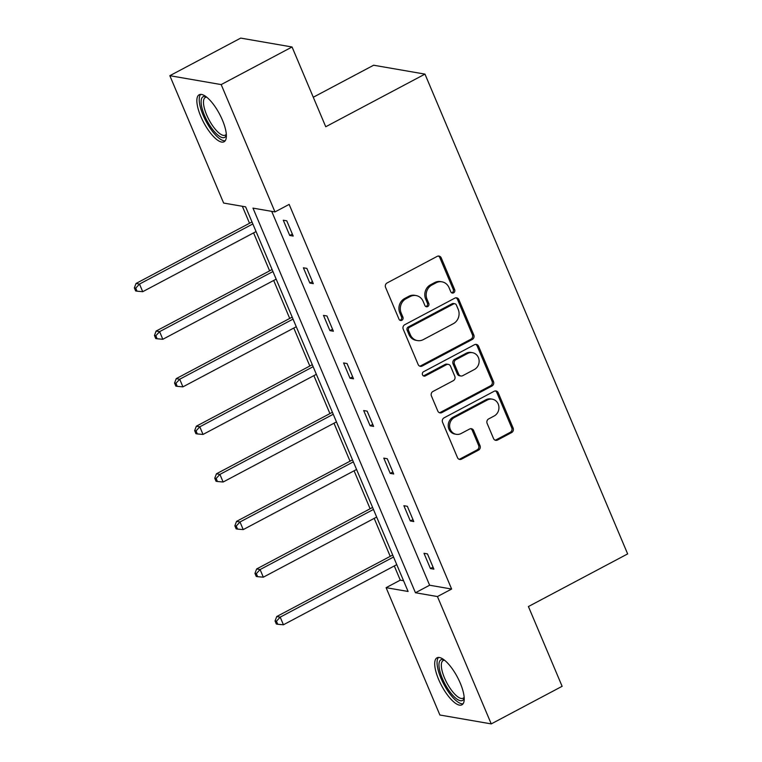 <?xml version="1.0" encoding="UTF-8"?>
<svg xmlns="http://www.w3.org/2000/svg" width="762" height="762" viewBox="0 0 762 762"><rect width="100%" height="100%" fill="white"/><g stroke="black" fill="none" stroke-linecap="round" stroke-linejoin="round"><path stroke-width="1.14" d="M453.609 292.837A2.343 2.134 99.8 0 0 454.676 289.703L441.236 257.899A3.343 3.048 99.8 0 0 437.188 256.375L387.106 282.95A3.343 3.048 99.8 0 0 385.582 287.417L399.021 319.23A2.343 2.134 99.8 0 0 401.85 320.288A2.343 2.134 99.8 0 0 402.917 317.163L401.174 313.049A10.706 9.754 99.8 0 1 406.032 298.742L410.213 296.532A10.706 9.754 99.8 0 1 416.081 295.561A10.706 9.754 99.8 0 1 423.158 301.381L424.901 305.505A2.343 2.134 99.8 0 0 427.73 306.562A2.343 2.134 99.8 0 0 428.796 303.438L427.053 299.323A10.706 9.754 99.8 0 1 431.911 285.017L436.093 282.797A10.706 9.754 99.8 0 1 441.96 281.826A10.706 9.754 99.8 0 1 449.037 287.655L450.78 291.77A2.343 2.134 99.8 0 0 453.609 292.837M451.656 292.798A2.343 2.134 99.8 0 0 453.285 289.465L439.845 257.661A3.343 3.048 99.8 0 0 438.312 256.042M399.898 320.259A2.343 2.134 99.8 0 0 401.526 316.925L399.793 312.811L401.174 313.049M425.777 306.524A2.343 2.134 99.8 0 0 427.406 303.2L425.672 299.075L427.053 299.323M438.636 679.456A26.594 8.973 62.1 0 1 436.997 657.835A26.594 8.973 62.1 0 1 460.286 683.2A26.594 8.973 62.1 0 1 461.924 704.821A26.594 8.973 62.1 0 1 438.636 679.456M200.787 116.395A26.594 8.973 62.1 0 1 199.158 94.774A26.594 8.973 62.1 0 1 222.437 120.139A26.594 8.973 62.1 0 1 224.076 141.761A26.594 8.973 62.1 0 1 200.787 116.395M493.519 438.512A3.343 3.048 99.8 0 0 497.567 440.026L511.616 432.578A3.343 3.048 99.8 0 0 513.131 428.101L498.215 392.773A3.343 3.048 99.8 0 0 494.167 391.258L444.075 417.824A3.343 3.048 99.8 0 0 442.56 422.3L457.486 457.629A3.343 3.048 99.8 0 0 461.534 459.143L478.507 450.142A3.343 3.048 99.8 0 0 480.022 445.665L473.631 430.549A3.343 3.048 99.8 0 0 469.592 429.035L461.172 433.492A8.954 8.153 99.8 0 1 456.257 434.311A8.954 8.153 99.8 0 1 449.666 426.834A8.954 8.153 99.8 0 1 454.4 417.481L487.375 399.983A8.954 8.153 99.8 0 1 492.29 399.174A8.954 8.153 99.8 0 1 498.881 406.651A8.954 8.153 99.8 0 1 494.147 416.004L488.652 418.919A3.343 3.048 99.8 0 0 487.128 423.386L493.519 438.512M169.84 75.695L240.706 38.1L292.056 46.987L325.745 126.749L424.967 74.114L627.65 553.907L528.418 606.542L562.118 686.305L491.242 723.9L439.893 715.013L386.105 587.673L408.099 591.474L245.621 206.845L223.628 203.044L169.84 75.695L221.18 84.582L274.977 211.922L252.984 208.121L415.452 592.75L437.445 596.551L491.242 723.9M292.056 46.987L221.18 84.582M271.701 211.36L429.625 585.226L451.628 589.036L289.15 204.406L274.977 211.922M451.628 589.036L437.445 596.551M472.288 339.461A3.343 3.048 99.8 0 0 473.802 334.994L458.876 299.666A3.343 3.048 99.8 0 0 454.828 298.142L404.746 324.717A3.343 3.048 99.8 0 0 403.222 329.184L418.147 364.512A3.343 3.048 99.8 0 0 422.196 366.027L472.288 339.461L470.897 339.223A3.343 3.048 99.8 0 0 472.411 334.747L457.495 299.418A3.343 3.048 99.8 0 0 455.962 297.809M478.546 346.215L493.471 381.543A3.343 3.048 99.8 0 1 491.947 386.02L441.865 412.585A3.343 3.048 99.8 0 1 437.817 411.07L431.425 395.954A3.343 3.048 99.8 0 1 432.949 391.478L453.257 380.705A3.343 3.048 99.8 0 0 454.781 376.238L450.542 366.208A3.343 3.048 99.8 0 0 446.494 364.684L425.348 375.904A2.343 2.134 99.8 0 1 422.339 374.161A2.343 2.134 99.8 0 1 423.577 371.713L474.497 344.7A3.343 3.048 99.8 0 1 478.546 346.215L477.155 345.977L492.081 381.305L493.471 381.543M424.967 74.114L373.628 65.227L313.287 97.241M242.345 206.283L249.526 223.266M253.584 232.886L269.624 270.853M273.682 280.464L289.722 318.43M293.789 328.051L309.82 366.017M313.887 375.637L329.927 413.595M333.985 423.215L350.025 461.181M354.082 470.802L370.122 508.759M374.19 518.379L390.22 556.346M394.287 565.966L400.279 580.149L403.555 580.72M400.279 580.149L386.105 587.673M429.625 585.226L415.452 592.75M430.425 568.547L423.986 553.298L427.453 553.898L433.892 569.147L430.425 568.547L433.054 567.157M410.327 520.96L403.889 505.711L407.356 506.311L413.795 521.56L410.327 520.96L412.956 519.57M390.23 473.383L383.781 458.133L387.258 458.734L393.697 473.983L390.23 473.383L392.859 471.983M370.132 425.796L363.684 410.547L367.151 411.147L373.599 426.396L370.132 425.796L372.751 424.405M350.025 378.209L343.586 362.96L347.053 363.56L353.501 378.819L350.025 378.209L352.654 376.819M329.927 330.632L323.488 315.382L326.955 315.982L333.394 331.232L329.927 330.632L332.556 329.241M309.829 283.045L303.39 267.795L306.857 268.395L313.296 283.645L309.829 283.045L312.458 281.654M289.731 235.468L283.283 220.218L286.76 220.818L293.199 236.068L289.731 235.468L292.351 234.067M441.96 281.826L440.569 281.588A10.706 9.754 99.8 0 0 434.702 282.559L436.093 282.797M425.672 299.075A10.706 9.754 99.8 0 1 430.53 284.778L434.702 282.559M416.081 295.561L414.69 295.313A10.706 9.754 99.8 0 0 408.823 296.285L410.213 296.532M399.793 312.811A10.706 9.754 99.8 0 1 404.651 298.504L408.823 296.285M419.681 366.122A3.343 3.048 99.8 0 0 420.805 365.789L470.897 339.223M456.371 305.019A2.343 2.134 99.8 0 0 453.542 303.962L409.575 327.279A2.343 2.134 99.8 0 0 408.518 330.413L410.347 334.756A10.706 9.754 99.8 0 0 417.424 340.585A10.706 9.754 99.8 0 0 423.301 339.614L453.352 323.669A10.706 9.754 99.8 0 0 458.21 309.362L456.371 305.019M454.828 303.743L453.438 303.505A2.343 2.134 99.8 0 0 452.152 303.724L453.542 303.962M417.424 340.585L416.042 340.338A10.706 9.754 99.8 0 1 408.956 334.508L407.127 330.175A2.343 2.134 99.8 0 1 408.184 327.041L452.152 303.724M439.35 412.68A3.343 3.048 99.8 0 0 440.474 412.347L490.566 385.782A3.343 3.048 99.8 0 0 492.081 381.305M448.332 364.379L446.942 364.141A3.343 3.048 99.8 0 0 445.103 364.446L423.958 375.666L425.348 375.904M423.386 375.866A2.343 2.134 99.8 0 0 423.958 375.666M474.335 369.522A8.954 8.153 99.8 0 0 479.079 360.169A8.954 8.153 99.8 0 0 472.478 352.692A8.954 8.153 99.8 0 0 467.573 353.501L455.952 359.664A3.343 3.048 99.8 0 0 454.438 364.141L458.676 374.171A3.343 3.048 99.8 0 0 462.725 375.685L474.335 369.522M472.478 352.692L471.097 352.454A8.954 8.153 99.8 0 0 466.182 353.263L467.573 353.501M460.886 375.99L459.496 375.752A3.343 3.048 99.8 0 1 457.286 373.923L453.047 363.893A3.343 3.048 99.8 0 1 454.571 359.426L466.182 353.263M477.155 345.977A3.343 3.048 99.8 0 0 475.621 344.367M492.29 399.174L490.899 398.936A8.954 8.153 99.8 0 0 485.994 399.745L487.375 399.983M456.257 434.311L454.876 434.064A8.954 8.153 99.8 0 1 448.285 426.587A8.954 8.153 99.8 0 1 453.019 417.243L485.994 399.745M459.019 459.238A3.343 3.048 99.8 0 0 460.143 458.905L477.117 449.904A3.343 3.048 99.8 0 0 478.631 445.427L472.25 430.311A3.343 3.048 99.8 0 0 470.716 428.701M495.052 440.122A3.343 3.048 99.8 0 0 496.176 439.788L510.226 432.33A3.343 3.048 99.8 0 0 511.75 427.863L496.824 392.535A3.343 3.048 99.8 0 0 495.29 390.925M252.003 221.952L136.036 283.464L139.503 284.064L142.723 291.694L256.07 231.572M252.851 223.942L139.503 284.064L135.741 288.131L134.35 287.893L135.646 290.941L137.027 291.179L135.741 288.131M142.723 291.694L137.027 291.179M134.35 287.893L136.036 283.464M272.101 269.529L156.134 331.051L159.601 331.651L162.82 339.281L276.168 279.149M272.948 271.529L159.601 331.651L155.839 335.718L154.457 335.471L155.743 338.528L157.134 338.766L155.839 335.718M162.82 339.281L157.134 338.766M154.457 335.471L156.134 331.051M292.208 317.116L176.232 378.638L179.699 379.238L182.928 386.858L296.266 326.736M293.046 319.107L179.699 379.238L175.946 383.296L174.555 383.057L175.841 386.105L177.232 386.344L175.946 383.296M182.928 386.858L177.232 386.344M174.555 383.057L176.232 378.638M226.362 134.922A23.012 7.772 62.1 0 1 226.095 135.703A23.012 7.772 62.1 0 1 210.121 125.949A23.012 7.772 62.1 0 1 201.663 98.422A23.012 7.772 62.1 0 1 206.092 96.717M206.712 97.193A21.307 7.191 -117.9 0 0 205.311 97.488A21.307 7.191 -117.9 0 0 203.987 99.05A21.307 7.191 -117.9 0 0 210.341 122.168A21.307 7.191 -117.9 0 0 225.285 135.131A21.307 7.191 -117.9 0 0 226.314 134.15M200.635 94.402A26.422 8.915 -117.9 0 0 199.854 95.66A26.422 8.915 -117.9 0 0 206.931 122.939A26.422 8.915 -117.9 0 0 225.219 140.741M464.21 697.982A23.012 7.772 62.1 0 1 463.944 698.764A23.012 7.772 62.1 0 1 447.97 689.019A23.012 7.772 62.1 0 1 439.512 661.483A23.012 7.772 62.1 0 1 443.941 659.778M444.56 660.254A21.307 7.191 -117.9 0 0 443.16 660.549A21.307 7.191 -117.9 0 0 441.836 662.111A21.307 7.191 -117.9 0 0 448.18 685.228A21.307 7.191 -117.9 0 0 463.134 698.202A21.307 7.191 -117.9 0 0 464.163 697.211M438.483 657.463A26.422 8.915 -117.9 0 0 437.702 658.72A26.422 8.915 -117.9 0 0 444.779 686A26.422 8.915 -117.9 0 0 463.067 703.802M312.306 364.703L196.329 426.215L199.806 426.815L203.025 434.445L316.363 374.313M313.144 366.693L199.806 426.815L196.044 430.882L194.653 430.635L195.939 433.692L197.329 433.93L196.044 430.882M203.025 434.445L197.329 433.93M194.653 430.635L196.329 426.215M332.403 412.28L216.437 473.802L219.904 474.402L223.123 482.022L336.471 421.9M333.242 414.271L219.904 474.402L216.141 478.46L214.751 478.222L216.046 481.27L217.427 481.508L216.141 478.46M223.123 482.022L217.427 481.508M214.751 478.222L216.437 473.802M352.501 459.867L236.534 521.379L240.001 521.98L243.221 529.609L356.568 469.487M353.349 461.858L240.001 521.98L236.239 526.047L234.858 525.809L236.144 528.857L237.534 529.095L236.239 526.047M243.221 529.609L237.534 529.095M234.858 525.809L236.534 521.379M372.599 507.444L256.632 568.966L260.099 569.566L263.319 577.186L376.666 517.065M373.447 509.445L260.099 569.566L256.337 573.624L254.956 573.386L256.242 576.434L257.632 576.682L256.337 573.624M263.319 577.186L257.632 576.682M254.956 573.386L256.632 568.966M392.706 555.031L276.73 616.544L280.197 617.144L283.426 624.773L396.764 564.652M393.544 557.022L280.197 617.144L276.444 621.211L275.053 620.973L276.339 624.021L277.73 624.259L276.444 621.211M283.426 624.773L277.73 624.259M275.053 620.973L276.73 616.544M453.285 289.465L454.676 289.703M401.526 316.925L402.917 317.163M427.406 303.2L428.796 303.438M430.53 284.778L431.911 285.017M404.651 298.504L406.032 298.742M439.845 257.661L441.236 257.899M420.805 365.789L422.196 366.027M457.495 299.418L458.876 299.666M472.411 334.747L473.802 334.994M408.184 327.041L409.575 327.279M407.127 330.175L408.518 330.413M408.956 334.508L410.347 334.756M490.566 385.782L491.947 386.02M440.474 412.347L441.865 412.585M445.103 364.446L446.494 364.684M454.571 359.426L455.952 359.664M453.047 363.893L454.438 364.141M457.286 373.923L458.676 374.171M453.019 417.243L454.4 417.481M472.25 430.311L473.631 430.549M478.631 445.427L480.022 445.665M477.117 449.904L478.507 450.142M460.143 458.905L461.534 459.143M496.824 392.535L498.215 392.773M511.75 427.863L513.131 428.101M510.226 432.33L511.616 432.578M496.176 439.788L497.567 440.026"/></g></svg>
